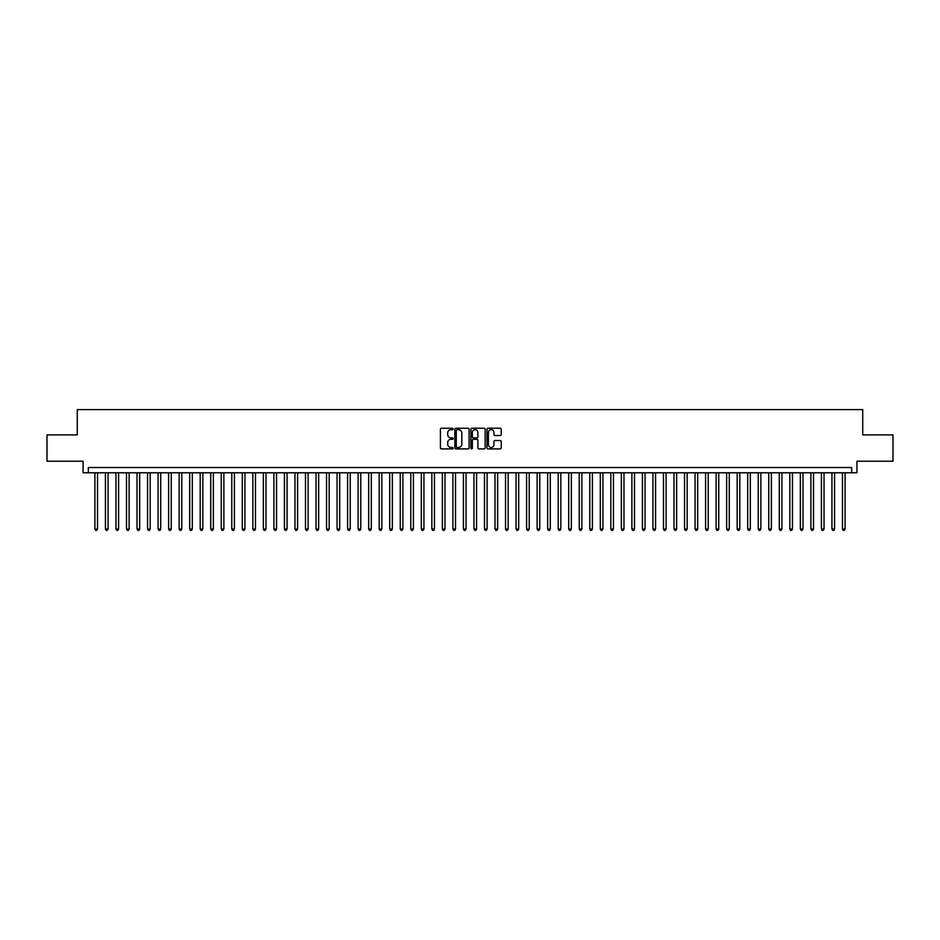 <?xml version="1.0" encoding="UTF-8"?>
<svg xmlns="http://www.w3.org/2000/svg" width="940" height="940" viewBox="0 0 940 940"><rect width="100%" height="100%" fill="white"/><g stroke="black" fill="none" stroke-linecap="round" stroke-linejoin="round"><path stroke-width="1.41" d="M453.151 428.957A0.729 0.729 0 0 0 452.434 428.24L441.447 428.24A1.034 1.034 0 0 0 440.413 429.274L440.413 447.875A1.034 1.034 0 0 0 441.447 448.909L452.434 448.909A0.729 0.729 0 0 0 453.151 448.18A0.729 0.729 0 0 0 452.434 447.464L451.012 447.464A3.302 3.302 0 0 1 447.698 444.15L447.698 442.599A3.302 3.302 0 0 1 451.012 439.297L452.434 439.297A0.729 0.729 0 0 0 453.151 438.569A0.729 0.729 0 0 0 452.434 437.852L451.012 437.852A3.302 3.302 0 0 1 447.698 434.538L447.698 432.988A3.302 3.302 0 0 1 451.012 429.686L452.434 429.686A0.729 0.729 0 0 0 453.151 428.957M500.209 435.526A1.034 1.034 0 0 0 501.231 434.491L501.231 429.274A1.034 1.034 0 0 0 500.209 428.24L488.013 428.24A1.034 1.034 0 0 0 486.979 429.274L486.979 447.875A1.034 1.034 0 0 0 488.013 448.909L500.209 448.909A1.034 1.034 0 0 0 501.231 447.875L501.231 441.565A1.034 1.034 0 0 0 500.209 440.531L494.981 440.531A1.034 1.034 0 0 0 493.947 441.565L493.947 444.69A2.761 2.761 0 0 1 491.185 447.464A2.761 2.761 0 0 1 488.424 444.69L488.424 432.447A2.761 2.761 0 0 1 491.185 429.686A2.761 2.761 0 0 1 493.947 432.447L493.947 434.491A1.034 1.034 0 0 0 494.981 435.526L500.209 435.526M851.675 472.785L856.939 472.785L856.939 461.211L893 461.211L893 434.891L862.732 434.891L862.732 409.617L77.268 409.617L77.268 434.891L47 434.891L47 461.211L83.061 461.211L83.061 472.785L851.675 472.785L851.675 467.521L88.325 467.521L88.325 472.785M469.095 429.274A1.034 1.034 0 0 0 468.061 428.24L455.865 428.24A1.034 1.034 0 0 0 454.831 429.274L454.831 447.875A1.034 1.034 0 0 0 455.865 448.909L468.061 448.909A1.034 1.034 0 0 0 469.095 447.875L469.095 429.274M471.939 428.24L484.135 428.24A1.034 1.034 0 0 1 485.169 429.274L485.169 447.875A1.034 1.034 0 0 1 484.135 448.909L478.918 448.909A1.034 1.034 0 0 1 477.884 447.875L477.884 440.331A1.034 1.034 0 0 0 476.85 439.297L473.384 439.297A1.034 1.034 0 0 0 472.35 440.331L472.35 448.18A0.729 0.729 0 0 1 471.633 448.909A0.729 0.729 0 0 1 470.905 448.18L470.905 429.274A1.034 1.034 0 0 1 471.939 428.24M457.005 429.686A0.729 0.729 0 0 0 456.276 430.403L456.276 446.735A0.729 0.729 0 0 0 457.005 447.464L458.497 447.464A3.302 3.302 0 0 0 461.81 444.15L461.81 432.988A3.302 3.302 0 0 0 458.497 429.686L457.005 429.686M477.884 432.494A2.761 2.761 0 0 0 475.111 429.733A2.761 2.761 0 0 0 472.35 432.494L472.35 436.818A1.034 1.034 0 0 0 473.384 437.852L476.85 437.852A1.034 1.034 0 0 0 477.884 436.818L477.884 432.494M94.905 472.785L94.905 529.02L97.537 529.02L97.537 472.785M97.537 529.02L96.75 530.383L95.692 530.383L94.905 529.02M105.433 472.785L105.433 529.02L108.065 529.02L108.065 472.785M108.065 529.02L107.278 530.383L106.22 530.383L105.433 529.02M115.961 472.785L115.961 529.02L118.593 529.02L118.593 472.785M118.593 529.02L117.806 530.383L116.76 530.383L115.961 529.02M126.489 472.785L126.489 529.02L129.121 529.02L129.121 472.785M129.121 529.02L128.334 530.383L127.288 530.383L126.489 529.02M137.017 472.785L137.017 529.02L139.661 529.02L139.661 472.785M139.661 529.02L138.862 530.383L137.816 530.383L137.017 529.02M147.556 472.785L147.556 529.02L150.189 529.02L150.189 472.785M150.189 529.02L149.389 530.383L148.344 530.383L147.556 529.02M158.084 472.785L158.084 529.02L160.716 529.02L160.716 472.785M160.716 529.02L159.917 530.383L158.872 530.383L158.084 529.02M168.613 472.785L168.613 529.02L171.245 529.02L171.245 472.785M171.245 529.02L170.457 530.383L169.4 530.383L168.613 529.02M179.141 472.785L179.141 529.02L181.772 529.02L181.772 472.785M181.772 529.02L180.985 530.383L179.928 530.383L179.141 529.02M189.668 472.785L189.668 529.02L192.3 529.02L192.3 472.785M192.3 529.02L191.513 530.383L190.456 530.383L189.668 529.02M200.197 472.785L200.197 529.02L202.829 529.02L202.829 472.785M202.829 529.02L202.041 530.383L200.984 530.383L200.197 529.02M210.725 472.785L210.725 529.02L213.357 529.02L213.357 472.785M213.357 529.02L212.569 530.383L211.512 530.383L210.725 529.02M221.253 472.785L221.253 529.02L223.885 529.02L223.885 472.785M223.885 529.02L223.097 530.383L222.04 530.383L221.253 529.02M231.78 472.785L231.78 529.02L234.413 529.02L234.413 472.785M234.413 529.02L233.625 530.383L232.568 530.383L231.78 529.02M242.309 472.785L242.309 529.02L244.941 529.02L244.941 472.785M244.941 529.02L244.153 530.383L243.096 530.383L242.309 529.02M252.837 472.785L252.837 529.02L255.469 529.02L255.469 472.785M255.469 529.02L254.681 530.383L253.636 530.383L252.837 529.02M263.365 472.785L263.365 529.02L265.997 529.02L265.997 472.785M265.997 529.02L265.209 530.383L264.163 530.383L263.365 529.02M273.904 472.785L273.904 529.02L276.536 529.02L276.536 472.785M276.536 529.02L275.737 530.383L274.692 530.383L273.904 529.02M284.432 472.785L284.432 529.02L287.064 529.02L287.064 472.785M287.064 529.02L286.265 530.383L285.22 530.383L284.432 529.02M294.96 472.785L294.96 529.02L297.592 529.02L297.592 472.785M297.592 529.02L296.793 530.383L295.748 530.383L294.96 529.02M305.488 472.785L305.488 529.02L308.12 529.02L308.12 472.785M308.12 529.02L307.333 530.383L306.276 530.383L305.488 529.02M316.016 472.785L316.016 529.02L318.648 529.02L318.648 472.785M318.648 529.02L317.861 530.383L316.804 530.383L316.016 529.02M326.544 472.785L326.544 529.02L329.176 529.02L329.176 472.785M329.176 529.02L328.389 530.383L327.332 530.383L326.544 529.02M337.072 472.785L337.072 529.02L339.704 529.02L339.704 472.785M339.704 529.02L338.917 530.383L337.86 530.383L337.072 529.02M347.6 472.785L347.6 529.02L350.232 529.02L350.232 472.785M350.232 529.02L349.445 530.383L348.387 530.383L347.6 529.02M358.128 472.785L358.128 529.02L360.76 529.02L360.76 472.785M360.76 529.02L359.973 530.383L358.916 530.383L358.128 529.02M368.656 472.785L368.656 529.02L371.288 529.02L371.288 472.785M371.288 529.02L370.501 530.383L369.444 530.383L368.656 529.02M379.184 472.785L379.184 529.02L381.816 529.02L381.816 472.785M381.816 529.02L381.029 530.383L379.983 530.383L379.184 529.02M389.712 472.785L389.712 529.02L392.344 529.02L392.344 472.785M392.344 529.02L391.557 530.383L390.511 530.383L389.712 529.02M400.24 472.785L400.24 529.02L402.872 529.02L402.872 472.785M402.872 529.02L402.085 530.383L401.039 530.383L400.24 529.02M410.78 472.785L410.78 529.02L413.412 529.02L413.412 472.785M413.412 529.02L412.613 530.383L411.567 530.383L410.78 529.02M421.308 472.785L421.308 529.02L423.94 529.02L423.94 472.785M423.94 529.02L423.141 530.383L422.095 530.383L421.308 529.02M431.836 472.785L431.836 529.02L434.468 529.02L434.468 472.785M434.468 529.02L433.681 530.383L432.623 530.383L431.836 529.02M442.364 472.785L442.364 529.02L444.996 529.02L444.996 472.785M444.996 529.02L444.209 530.383L443.151 530.383L442.364 529.02M452.892 472.785L452.892 529.02L455.524 529.02L455.524 472.785M455.524 529.02L454.737 530.383L453.679 530.383L452.892 529.02M463.42 472.785L463.42 529.02L466.052 529.02L466.052 472.785M466.052 529.02L465.265 530.383L464.207 530.383L463.42 529.02M473.948 472.785L473.948 529.02L476.58 529.02L476.58 472.785M476.58 529.02L475.793 530.383L474.735 530.383L473.948 529.02M484.476 472.785L484.476 529.02L487.108 529.02L487.108 472.785M487.108 529.02L486.321 530.383L485.263 530.383L484.476 529.02M495.004 472.785L495.004 529.02L497.636 529.02L497.636 472.785M497.636 529.02L496.849 530.383L495.791 530.383L495.004 529.02M505.532 472.785L505.532 529.02L508.164 529.02L508.164 472.785M508.164 529.02L507.377 530.383L506.319 530.383L505.532 529.02M516.06 472.785L516.06 529.02L518.692 529.02L518.692 472.785M518.692 529.02L517.905 530.383L516.859 530.383L516.06 529.02M526.588 472.785L526.588 529.02L529.22 529.02L529.22 472.785M529.22 529.02L528.433 530.383L527.387 530.383L526.588 529.02M537.128 472.785L537.128 529.02L539.76 529.02L539.76 472.785M539.76 529.02L538.961 530.383L537.915 530.383L537.128 529.02M547.656 472.785L547.656 529.02L550.288 529.02L550.288 472.785M550.288 529.02L549.489 530.383L548.443 530.383L547.656 529.02M558.184 472.785L558.184 529.02L560.816 529.02L560.816 472.785M560.816 529.02L560.017 530.383L558.971 530.383L558.184 529.02M568.712 472.785L568.712 529.02L571.344 529.02L571.344 472.785M571.344 529.02L570.557 530.383L569.499 530.383L568.712 529.02M579.24 472.785L579.24 529.02L581.872 529.02L581.872 472.785M581.872 529.02L581.085 530.383L580.027 530.383L579.24 529.02M589.768 472.785L589.768 529.02L592.4 529.02L592.4 472.785M592.4 529.02L591.613 530.383L590.555 530.383L589.768 529.02M600.296 472.785L600.296 529.02L602.928 529.02L602.928 472.785M602.928 529.02L602.141 530.383L601.083 530.383L600.296 529.02M610.824 472.785L610.824 529.02L613.456 529.02L613.456 472.785M613.456 529.02L612.668 530.383L611.611 530.383L610.824 529.02M621.352 472.785L621.352 529.02L623.984 529.02L623.984 472.785M623.984 529.02L623.197 530.383L622.139 530.383L621.352 529.02M631.88 472.785L631.88 529.02L634.512 529.02L634.512 472.785M634.512 529.02L633.725 530.383L632.667 530.383L631.88 529.02M642.408 472.785L642.408 529.02L645.04 529.02L645.04 472.785M645.04 529.02L644.252 530.383L643.207 530.383L642.408 529.02M652.936 472.785L652.936 529.02L655.568 529.02L655.568 472.785M655.568 529.02L654.78 530.383L653.735 530.383L652.936 529.02M663.464 472.785L663.464 529.02L666.096 529.02L666.096 472.785M666.096 529.02L665.309 530.383L664.263 530.383L663.464 529.02M674.004 472.785L674.004 529.02L676.636 529.02L676.636 472.785M676.636 529.02L675.837 530.383L674.791 530.383L674.004 529.02M684.532 472.785L684.532 529.02L687.164 529.02L687.164 472.785M687.164 529.02L686.365 530.383L685.319 530.383L684.532 529.02M695.059 472.785L695.059 529.02L697.692 529.02L697.692 472.785M697.692 529.02L696.904 530.383L695.847 530.383L695.059 529.02M705.587 472.785L705.587 529.02L708.22 529.02L708.22 472.785M708.22 529.02L707.432 530.383L706.375 530.383L705.587 529.02M716.116 472.785L716.116 529.02L718.748 529.02L718.748 472.785M718.748 529.02L717.96 530.383L716.903 530.383L716.116 529.02M726.644 472.785L726.644 529.02L729.275 529.02L729.275 472.785M729.275 529.02L728.488 530.383L727.431 530.383L726.644 529.02M737.172 472.785L737.172 529.02L739.803 529.02L739.803 472.785M739.803 529.02L739.016 530.383L737.959 530.383L737.172 529.02M747.7 472.785L747.7 529.02L750.332 529.02L750.332 472.785M750.332 529.02L749.544 530.383L748.487 530.383L747.7 529.02M758.227 472.785L758.227 529.02L760.86 529.02L760.86 472.785M760.86 529.02L760.072 530.383L759.015 530.383L758.227 529.02M768.755 472.785L768.755 529.02L771.388 529.02L771.388 472.785M771.388 529.02L770.6 530.383L769.543 530.383L768.755 529.02M779.284 472.785L779.284 529.02L781.916 529.02L781.916 472.785M781.916 529.02L781.128 530.383L780.082 530.383L779.284 529.02M789.812 472.785L789.812 529.02L792.443 529.02L792.443 472.785M792.443 529.02L791.656 530.383L790.611 530.383L789.812 529.02M800.34 472.785L800.34 529.02L802.983 529.02L802.983 472.785M802.983 529.02L802.184 530.383L801.139 530.383L800.34 529.02M810.879 472.785L810.879 529.02L813.511 529.02L813.511 472.785M813.511 529.02L812.712 530.383L811.667 530.383L810.879 529.02M821.407 472.785L821.407 529.02L824.039 529.02L824.039 472.785M824.039 529.02L823.24 530.383L822.195 530.383L821.407 529.02M831.935 472.785L831.935 529.02L834.567 529.02L834.567 472.785M834.567 529.02L833.78 530.383L832.723 530.383L831.935 529.02M842.463 472.785L842.463 529.02L845.095 529.02L845.095 472.785M845.095 529.02L844.308 530.383L843.25 530.383L842.463 529.02"/></g></svg>
